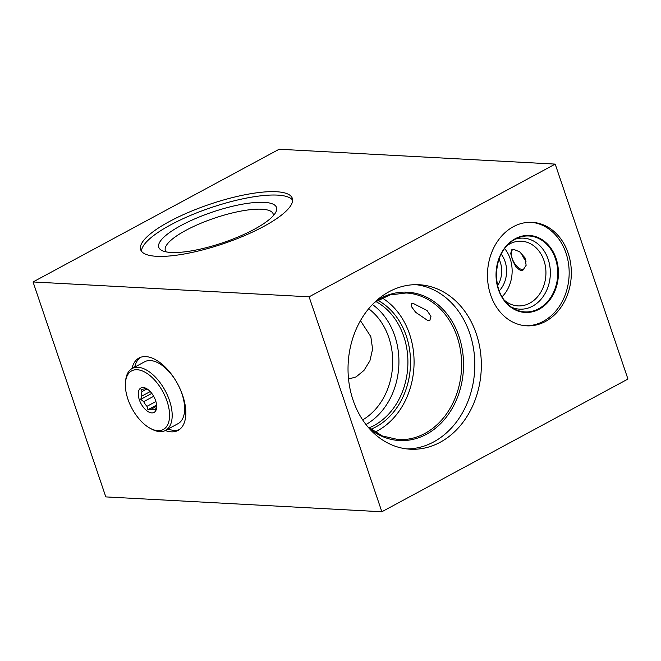 <?xml version="1.0" encoding="UTF-8"?>
<svg xmlns="http://www.w3.org/2000/svg" width="661" height="661" viewBox="0 0 661 661"><rect width="100%" height="100%" fill="white"/><g stroke="black" fill="none" stroke-linecap="round" stroke-linejoin="round"><path stroke-width="0.99" d="M521.562 253.32A11.477 6.048 -118.3 0 0 526.123 261.136M523.809 269.572A11.658 6.147 61.7 0 1 522.735 269.655A11.658 6.147 61.7 0 1 513.349 261.194A11.658 6.147 61.7 0 1 512.738 249.387M428.047 320.725L415.62 312.273L411.621 306.828L411.638 303.713L413.29 303.457L427.08 310.538L430.947 316.404L429.865 320.378L428.047 320.725M165.324 430.518A41.139 21.689 -118.3 0 0 171.282 431.848A41.139 21.689 -118.3 0 0 178.073 430.435A41.139 21.689 -118.3 0 0 180.436 389.676A41.139 21.689 -118.3 0 0 145.808 356.601A41.139 21.689 -118.3 0 0 139.017 358.014A41.139 21.689 -118.3 0 0 131.944 368.623M140.454 357.361A41.139 21.689 -118.3 0 0 134.712 367.128M168.092 429.03A41.139 21.689 -118.3 0 0 174.05 430.361A41.139 21.689 -118.3 0 0 179.404 429.592M504.153 300.028A32.389 26.192 93.1 0 0 517.984 305.894A32.389 26.192 93.1 0 0 529.75 303.176A32.389 26.192 93.1 0 0 545.589 267.573A32.389 26.192 93.1 0 0 521.463 241.215A32.389 26.192 93.1 0 0 509.697 243.942A32.389 26.192 93.1 0 0 507.086 245.561M511.507 307.216A35.545 28.745 93.1 0 0 532.584 306.167A35.545 28.745 93.1 0 0 548.994 262.095A35.545 28.745 93.1 0 0 515.175 239.208M513.366 226.69A51.822 41.916 93.1 0 0 488.016 283.652A51.822 41.916 93.1 0 0 526.619 325.823A51.822 41.916 93.1 0 0 545.449 321.469A51.822 41.916 93.1 0 0 570.79 264.499A51.822 41.916 93.1 0 0 532.188 222.336A51.822 41.916 93.1 0 0 513.366 226.69M525.536 325.749A51.822 41.916 93.1 0 0 543.268 321.353A51.822 41.916 93.1 0 0 568.7 265.044A51.822 41.916 93.1 0 0 531.105 222.294M407.002 448.935A82.352 66.612 93.1 0 0 469.756 333.4A82.352 66.612 93.1 0 0 415.843 284.66M374.936 432.12A73.421 59.383 93.1 0 0 409.564 334.127A73.421 59.383 93.1 0 0 382.165 297.929M370.821 429.286A69.017 55.813 93.1 0 0 406.275 335.904A69.017 55.813 93.1 0 0 377.77 300.301M369.02 427.865A67.587 54.665 93.1 0 0 403.755 336.399A67.587 54.665 93.1 0 0 375.82 301.523M365.971 424.527A67.587 54.665 93.1 0 0 394.774 335.912A67.587 54.665 93.1 0 0 372.432 304.514M362.666 419.909A63.126 51.054 93.1 0 0 388.817 337.573A63.126 51.054 93.1 0 0 368.656 308.753M360.443 320.668L370.821 336.606L372.589 349.091L369.92 360.807L363.955 370.441L356.048 376.944L348.537 379.026M353.09 400.186A82.352 66.612 -86.9 0 1 419.107 284.734A82.352 66.612 -86.9 0 1 476.275 333.755A82.352 66.612 -86.9 0 1 410.258 449.207A82.352 66.612 -86.9 0 1 353.09 400.186M273.373 215.618A56.929 14.831 -18.7 0 0 273.183 213.924A56.929 14.831 -18.7 0 0 261.839 209.215A56.929 14.831 -18.7 0 0 199.341 223.914A56.929 14.831 -18.7 0 0 165.341 250.428A56.929 14.831 -18.7 0 0 166.217 251.891M264.127 202.34A62.151 16.186 -18.7 0 0 188.625 221.658A62.151 16.186 -18.7 0 0 162.366 250.726A62.151 16.186 -18.7 0 0 171.166 252.469A62.151 16.186 -18.7 0 0 231.705 239.538A62.151 16.186 -18.7 0 0 275.728 212.355A62.151 16.186 -18.7 0 0 264.127 202.34M276.372 191.731A80.064 20.855 -18.7 0 0 188.484 212.396A80.064 20.855 -18.7 0 0 140.661 249.684A80.064 20.855 -18.7 0 0 156.624 256.311A80.064 20.855 -18.7 0 0 244.512 235.647A80.064 20.855 -18.7 0 0 292.336 198.35A80.064 20.855 -18.7 0 0 276.372 191.731M292.625 200.134A80.064 20.855 -18.7 0 0 277.521 195.111A80.064 20.855 -18.7 0 0 192.698 214.495A80.064 20.855 -18.7 0 0 141.512 251.287M513.614 249.354L511.845 249.668L510.689 253.452L512.606 260.459L516.216 267.498L520.835 270.68L522.917 270.192L526.131 265.309L525.016 257.873L519.637 251.783L513.614 249.354M279.149 149.237L555.199 164.102L309.1 296.822L33.05 281.958L279.149 149.237M33.05 281.958L105.801 496.898L381.851 511.763L627.95 379.042L555.199 164.102M381.851 511.763L309.1 296.822M502.021 296.83A32.389 26.192 93.1 0 0 504.624 248.519M499.187 290.931A25.523 20.648 93.1 0 0 501.17 254.08M497.568 285.759A23.507 19.012 93.1 0 0 499.005 259.046M147.362 389.098A11.477 6.048 -118.3 0 0 145.717 388.734A11.477 6.048 -118.3 0 0 144.139 388.982L141.066 389.412L141.983 391.601A11.477 6.048 -118.3 0 0 141.834 396.088L140.735 399.368L143.718 401.665A11.477 6.048 -118.3 0 0 146.965 406.333L147.94 409.721L151.014 409.291A11.477 6.048 -118.3 0 0 152.823 409.721A11.477 6.048 -118.3 0 0 154.41 409.473L156.046 408.589M151.766 412.894A13.881 7.321 61.7 0 1 139.322 399.756A13.881 7.321 61.7 0 1 143.173 387.503A13.881 7.321 61.7 0 1 146.304 388.461A13.881 7.321 61.7 0 1 156.64 407.622A13.881 7.321 61.7 0 1 151.766 412.894M156.682 406.234L151.014 409.291M146.965 406.333L155.905 401.516M153.674 396.294L143.718 401.665M141.834 396.088L150.229 391.56M146.907 388.949L141.983 391.601M157.781 430.666A33.314 17.566 -118.3 0 0 167.035 401.252A33.314 17.566 -118.3 0 0 137.157 369.73A33.314 17.566 -118.3 0 0 125.483 382.38A33.314 17.566 -118.3 0 0 150.278 428.361A33.314 17.566 -118.3 0 0 157.781 430.666M125.483 382.38L125.64 380.645A35.165 18.541 61.7 0 1 132.167 368.499A35.165 18.541 61.7 0 1 137.975 367.293A35.165 18.541 61.7 0 1 167.564 395.559A35.165 18.541 61.7 0 1 165.547 430.402A35.165 18.541 61.7 0 1 159.739 431.608A35.165 18.541 61.7 0 1 151.823 429.179L150.278 428.361M132.167 368.499L144.627 361.782A35.165 18.541 61.7 0 1 150.427 360.575A35.165 18.541 61.7 0 1 180.023 388.842A35.165 18.541 61.7 0 1 178.007 423.684L165.547 430.402M154.41 409.473L155.467 410.126L156.566 406.854A11.477 6.048 -118.3 0 0 156.69 406.391M151.782 393.402L140.735 399.368M156.607 405.044L147.94 409.721M515.225 239.183A38.016 30.745 93.1 0 0 496.229 273.844A38.016 30.745 93.1 0 0 513.779 308.629A38.016 30.745 93.1 0 0 538.756 308.712A38.016 30.745 93.1 0 0 555.876 260.046A38.016 30.745 93.1 0 0 517.58 238.051A38.016 30.745 93.1 0 0 515.225 239.183M539.161 309.216A38.553 31.183 93.1 0 0 556.066 258.41A38.553 31.183 93.1 0 0 515.299 238.704A38.553 31.183 93.1 0 0 498.402 289.51A38.553 31.183 93.1 0 0 539.161 309.216M369.012 428.212A74.288 60.085 93.1 0 0 441.085 423.156A74.288 60.085 93.1 0 0 458.982 336.399A74.288 60.085 93.1 0 0 375.853 301.176M367.921 426.948L382.355 435.946L398.244 439.606A73.421 59.383 93.1 0 0 457.098 336.689A73.421 59.383 93.1 0 0 406.143 292.988L389.949 294.913L374.63 302.317M513.779 308.629C490.123 297.326 491.09 250.329 515.233 239.175L517.58 238.051"/></g></svg>
